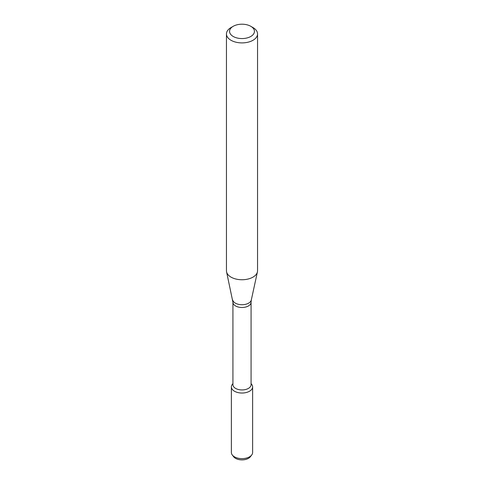 <?xml version="1.0" encoding="UTF-8"?>
<svg xmlns="http://www.w3.org/2000/svg" width="484" height="484" viewBox="0 0 484 484"><rect width="100%" height="100%" fill="white"/><g stroke="black" fill="none" stroke-linecap="round" stroke-linejoin="round"><path stroke-width="0.73" d="M251.069 383.582L251.698 384.393A10.624 6.135 180 0 1 249.514 391.235A10.624 6.135 180 0 1 235.974 391.949A10.624 6.135 180 0 1 232.302 384.393L232.931 383.582M232.931 302.252A9.069 5.239 180 0 0 238.527 307.092A9.069 5.239 180 0 0 248.413 305.955A9.069 5.239 180 0 0 251.069 302.252L251.069 384.701A9.069 5.239 180 0 1 248.413 388.404A9.069 5.239 180 0 1 238.527 389.535A9.069 5.239 180 0 1 232.931 384.701L232.931 302.252L226.572 271.887A15.548 8.978 180 0 1 226.452 270.768L226.452 33.922A15.548 8.978 180 0 1 231.001 27.576L233.203 26.305A12.439 7.181 180 0 1 250.797 26.305A12.439 7.181 180 0 1 250.797 36.463A12.439 7.181 180 0 1 233.203 36.463A12.439 7.181 180 0 1 233.203 26.305M250.797 26.305L252.999 27.576A15.548 8.978 180 0 1 257.548 33.922L257.548 270.768A15.548 8.978 180 0 1 257.428 271.887A15.548 8.978 180 0 1 252.999 277.114A15.548 8.978 180 0 1 236.96 279.262A15.548 8.978 180 0 1 226.572 271.887M257.548 33.922A15.548 8.978 180 0 1 252.999 40.269A15.548 8.978 180 0 1 236.047 42.217A15.548 8.978 180 0 1 226.452 33.922M251.069 383.703A10.624 6.135 180 0 1 252.624 386.897L252.624 452.498A10.624 6.135 180 0 1 251.698 455.002L250.337 456.769A9.129 5.27 180 0 1 248.455 458.342A9.129 5.27 180 0 1 233.663 456.769L232.302 455.002A10.624 6.135 180 0 1 231.376 452.498L231.376 386.897A10.624 6.135 180 0 1 232.931 383.703M251.698 455.002A10.624 6.135 180 0 1 249.514 456.836A10.624 6.135 180 0 1 232.302 455.002M252.624 386.897A10.624 6.135 180 0 1 249.514 391.235A10.624 6.135 180 0 1 237.934 392.566A10.624 6.135 180 0 1 231.376 386.897M251.069 302.252L251.311 299.989A9.384 5.421 180 0 1 248.637 303.141A9.384 5.421 180 0 1 238.957 304.436A9.384 5.421 180 0 1 232.689 299.989M251.311 299.989L257.428 271.887"/></g></svg>
